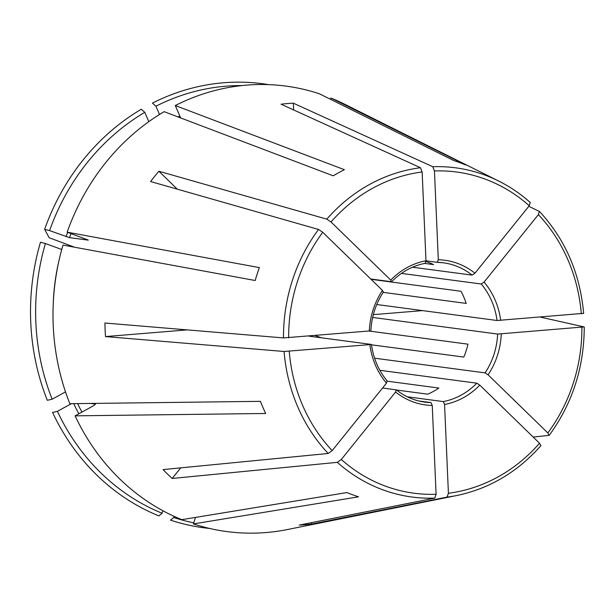 <?xml version="1.0" encoding="UTF-8"?>
<svg xmlns="http://www.w3.org/2000/svg" width="615" height="615" viewBox="0 0 615 615"><rect width="100%" height="100%" fill="white"/><g stroke="black" fill="none" stroke-linecap="round" stroke-linejoin="round"><path stroke-width="0.92" d="M373.336 314.642L422.582 310.606M372.652 317.448L497.635 334.06L584.066 326.911L540.716 317.179M376.749 304.517L497.051 320.5L583.481 313.35M187.198 329.886L105.511 336.574A211.483 191.042 -82.4 0 1 104.927 323.021L283.5 337.919L370.607 330.862M379.87 370.299L476.81 383.183L479.8 385.121L539.54 443.246L540.754 445.683M374.581 358.191L485.097 372.882L488.087 374.819L547.827 432.945L549.041 435.382L533.19 437.065M383.137 292.04L382.461 290.411L322.729 232.286L318.516 229.449L150.598 181.548A211.483 191.042 -82.4 0 1 158.893 171.247L177.304 189.166M370.722 278.987L391.432 281.739L390.756 280.109L331.016 221.984L326.811 219.148L158.893 171.247M396.506 390.018L427.733 394.169A70.256 63.468 97.6 0 0 438.879 388.05L387.304 381.192M391.686 281.708C401.311 271.945 412.45 265.818 425.119 263.335L425.987 260.768L422.144 171.962L420.476 167.734L281.047 104.196A211.483 191.042 -82.4 0 1 293.363 103.182L432.783 166.727A166.05 149.999 97.6 0 1 498.688 181.041C510.096 186.737 520.651 193.917 530.345 202.566L530.222 202.489A166.05 149.999 97.6 0 0 498.688 181.041L344.192 103.997A224.69 202.973 97.6 0 0 330.916 98.008L465.701 164.974A175.121 158.193 97.6 0 0 454.101 160.715L319.323 93.757A224.69 202.973 97.6 0 0 175.29 105.549L344.392 169.702A175.121 158.193 97.6 0 0 333.245 175.821L164.144 111.669A224.69 202.973 97.6 0 0 67.158 232.17L88.299 240.088M175.29 105.549L180.649 117.934M159.516 114.482L155.933 106.211L152.435 103.128A223.96 202.312 97.6 0 1 268.617 84.632M293.363 103.182L293.655 109.939M425.995 260.837L437.257 262.328L438.303 259.761L434.459 170.955L432.783 166.727M90.566 403.448L95.148 404.055L94.072 405.431L75.107 415.84A224.69 202.973 97.6 0 0 181.809 519.66L346.952 492.561A175.121 158.193 97.6 0 0 358.553 496.82L193.402 523.918A224.69 202.973 97.6 0 0 287.636 529.5L456.891 495.49A166.05 149.999 97.6 0 1 447.09 497.097L311.582 524.095A211.483 191.042 -82.4 0 1 299.267 525.102L434.774 498.104L436.096 494.276L432.253 405.47L430.977 402.587L418.861 400.98M162.137 513.241L158.893 515.893A223.96 202.312 97.6 0 1 52.567 412.434L57.41 411.343A220.846 199.498 97.6 0 0 162.137 513.241L162.937 510.765M174.114 516.339L173.738 517.499L170.493 520.144A223.96 202.312 97.6 0 0 209.623 528.454M195.508 517.407L193.402 523.918M424.704 263.412L433.537 264.588A70.256 63.468 97.6 0 0 425.972 261.498M330.916 98.008L330.501 99.307M75.107 415.84L265.68 413.48A175.121 158.193 97.6 0 1 260.96 402.702A175.121 158.193 97.6 0 1 260.429 401.341L69.856 403.701A224.69 202.973 97.6 0 1 62.984 245.085L255.194 280.517A175.121 158.193 97.6 0 1 259.361 267.61L67.158 232.17M52.16 399.204L47.317 400.296A223.96 202.312 97.6 0 1 40.475 242.233L45.418 243.517A220.846 199.498 97.6 0 0 52.16 399.204L65.505 391.87M57.41 411.343L71.363 403.678M95.333 404.455A198.814 179.595 97.6 0 1 95.148 404.055L95.394 404.193M383.176 292.371L466.208 303.41A70.256 63.468 97.6 0 0 460.958 291.272L371.068 279.318M105.511 336.574L284.084 351.48L371.429 344.5M386.989 380.916L386.481 383.137L332.177 450.603L328.218 453.47L163.067 469.591A211.483 191.042 -82.4 0 0 172.192 478.462L180.718 467.869M382.576 387.996L396.314 389.879M396.106 389.795L395.599 392.016L341.302 459.482L337.335 462.342L172.192 478.462M173.738 517.499A220.846 199.498 97.6 0 0 193.756 522.842M530.222 202.489L529.254 205.748L474.957 273.214L472.135 275.128A70.256 63.468 97.6 0 0 443.377 262.813A70.256 63.468 97.6 0 0 437.357 262.336M241.918 85.57A220.846 199.498 97.6 0 0 155.933 106.211M74.523 247.207L49.169 237.736A825254.593 69966.882 17.9 0 1 44.641 229.326L49.584 230.602A220.846 199.498 97.6 0 1 144.779 112.33L141.289 109.247A223.96 202.312 97.6 0 0 44.641 229.326M88.106 239.935A198.814 179.595 97.6 0 0 88.045 240.111L69.518 237.644L49.584 230.602M528.808 206.309L539.501 211.483C565.316 239.427 580.037 273.406 583.658 313.419M539.347 211.36L538.379 214.62L484.074 282.085L481.253 284.007L401.449 273.398M412.534 267.21L472.135 275.128M311.521 522.665L311.582 524.095M407.291 396.798L443.292 401.58L444.568 404.462L448.412 493.261L447.09 497.097M371.491 344.815L463.802 357.084A70.256 63.468 97.6 0 0 467.977 344.169L369.984 331.147M321.322 337.789L315.434 335.629M148.822 121.655L144.779 112.33M61.738 249.506L45.418 243.517M309.014 336.151L371.191 344.415M369.876 344.777A72.985 65.928 97.6 0 0 386.481 383.137M53.221 304.317A201.543 182.055 -82.4 0 1 59.094 260.122M81.956 412.081A198.814 179.595 -82.4 0 1 77.582 403.601M78.889 413.764A201.543 182.055 -82.4 0 1 73.7 403.655M396.298 389.856C404.855 396.59 414.379 400.673 424.865 402.11A70.256 63.468 97.6 0 0 430.977 402.587M395.599 392.016A72.985 65.928 97.6 0 0 432.253 405.47M474.957 273.214A72.985 65.928 97.6 0 0 438.303 259.761M177.919 116.896A201.543 182.055 -82.4 0 1 179.872 116.135M425.987 260.768A72.985 65.928 97.6 0 0 390.756 280.109M66.043 236.644A201.543 182.055 -82.4 0 1 67.627 232.347M69.518 237.644A198.814 179.595 -82.4 0 1 71.017 233.585M581.313 313.85A161.999 146.339 97.6 0 0 538.379 214.62M497.051 320.5A70.256 63.468 97.6 0 0 493.999 307.1A70.256 63.468 97.6 0 0 481.253 284.007M500.679 320.453A72.985 65.928 97.6 0 0 484.074 282.085M318.516 229.449A166.05 149.999 97.6 0 0 283.5 337.919M322.729 232.286A161.999 146.339 97.6 0 0 288.65 337.82M382.461 290.411A72.985 65.928 97.6 0 0 369.292 331.216M547.827 432.945A161.999 146.339 97.6 0 0 581.905 327.411M488.087 374.819A72.985 65.928 97.6 0 0 501.263 334.014M485.097 372.882A70.256 63.468 97.6 0 0 497.635 334.06M420.476 167.734A166.05 149.999 97.6 0 0 326.811 219.148M422.144 171.962A161.999 146.339 97.6 0 0 331.016 221.984M448.412 493.261A161.999 146.339 97.6 0 0 539.54 443.246M444.568 404.462A72.985 65.928 97.6 0 0 479.8 385.121M443.292 401.58A70.256 63.468 97.6 0 0 476.81 383.183M529.254 205.748A161.999 146.339 97.6 0 0 434.459 170.955M341.302 459.482A161.999 146.339 97.6 0 0 436.096 494.276M337.335 462.342A166.05 149.999 97.6 0 0 434.774 498.104M289.242 351.38A161.999 146.339 97.6 0 0 332.177 450.603M284.084 351.48A166.05 149.999 97.6 0 0 295.953 402.525A166.05 149.999 97.6 0 0 328.218 453.47M371.445 344.454C373.39 358.53 378.671 370.737 387.273 381.077M437.311 262.336L443.377 262.813M584.25 327.019C584.096 367.301 572.442 403.379 549.295 435.251M540.969 445.598C517.592 471.989 489.563 488.618 456.891 495.49M370.86 330.993C371.575 316.671 375.78 303.656 383.468 291.925"/></g></svg>
